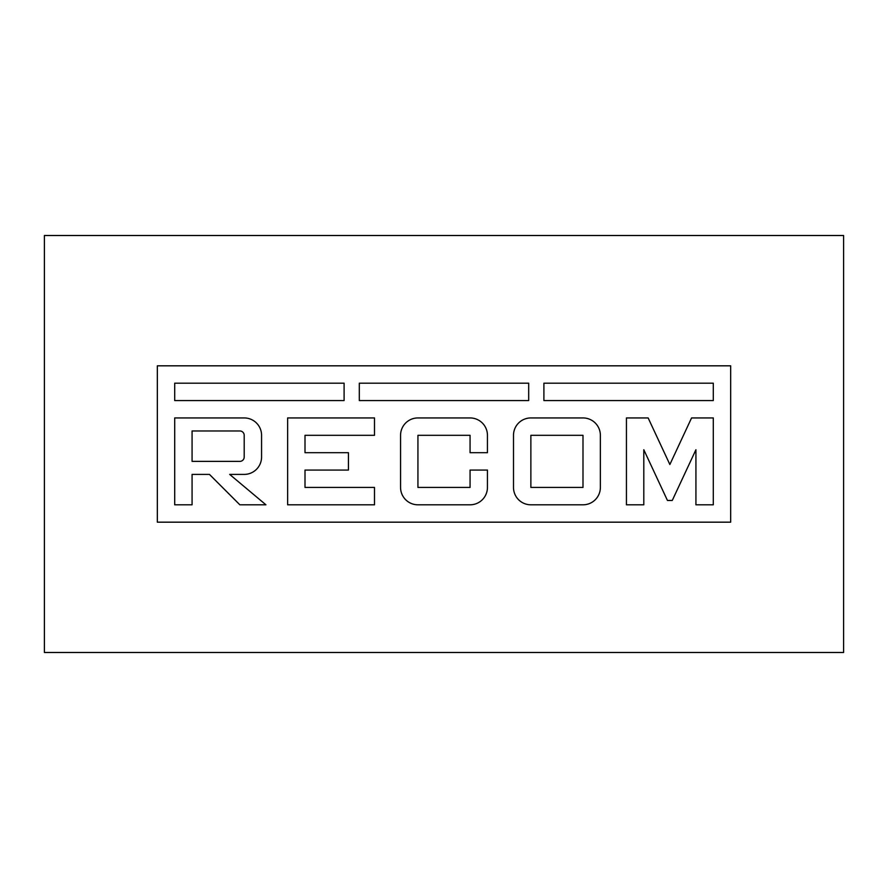 <?xml version="1.0" encoding="UTF-8"?>
<svg xmlns="http://www.w3.org/2000/svg" width="888" height="888" viewBox="0 0 888 888"><rect width="100%" height="100%" fill="white"/><g stroke="black" fill="none" stroke-linecap="round" stroke-linejoin="round"><path stroke-width="1.33" d="M192.074 461.372L192.074 430.969L239.86 430.969A4.34 4.34 0 0 1 244.2 435.309L244.2 457.031A4.34 4.34 0 0 1 239.86 461.372L192.074 461.372M513.497 487.434A17.372 17.372 0 0 0 530.869 504.806L582.994 504.806A17.372 17.372 0 0 0 600.366 487.434L600.366 435.309A17.372 17.372 0 0 0 582.994 417.937L530.869 417.937A17.372 17.372 0 0 0 513.497 435.309L513.497 487.434M174.703 504.806L192.074 504.806L192.074 474.403L209.457 474.403L239.86 504.806L265.923 504.806L229.681 474.403L244.2 474.403A17.372 17.372 0 0 0 261.572 457.031L261.572 435.309A17.372 17.372 0 0 0 244.2 417.937L174.703 417.937L174.703 504.806M626.429 504.806L643.8 504.806L643.8 449.739L667.454 500.466L672.26 500.466L695.926 449.739L695.926 504.806L713.297 504.806L713.297 417.937L691.574 417.937L669.863 464.513L648.14 417.937L626.429 417.937L626.429 504.806M287.634 417.937L287.634 504.806L374.503 504.806L374.503 487.434L305.006 487.434L305.006 470.063L348.44 470.063L348.44 452.691L305.006 452.691L305.006 435.309L374.503 435.309L374.503 417.937L287.634 417.937M470.063 435.309L470.063 452.691L487.434 452.691L487.434 435.309A17.372 17.372 0 0 0 470.063 417.937L417.937 417.937A17.372 17.372 0 0 0 400.566 435.309L400.566 487.434A17.372 17.372 0 0 0 417.937 504.806L470.063 504.806A17.372 17.372 0 0 0 487.434 487.434L487.434 470.063L470.063 470.063L470.063 487.434L417.937 487.434L417.937 435.309L470.063 435.309M543.9 383.194L543.9 400.566L713.297 400.566L713.297 383.194L543.9 383.194M359.307 383.194L359.307 400.566L528.693 400.566L528.693 383.194L359.307 383.194M174.703 383.194L174.703 400.566L344.1 400.566L344.1 383.194L174.703 383.194M157.331 522.177L157.331 365.823L730.669 365.823L730.669 522.177L157.331 522.177M530.869 487.434L530.869 435.309L582.994 435.309L582.994 487.434L530.869 487.434M44.4 652.491L44.4 235.509L843.6 235.509L843.6 652.491L44.4 652.491"/></g></svg>
